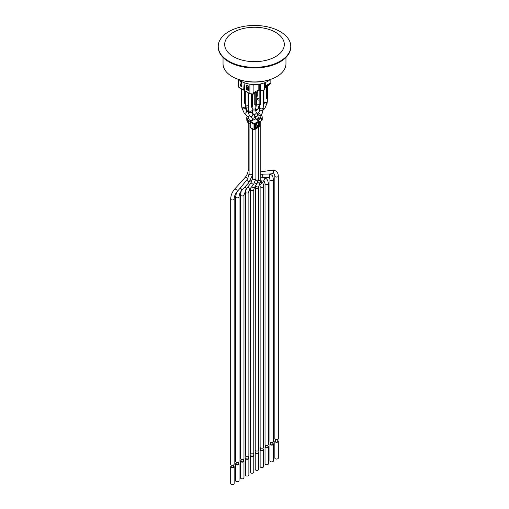 <?xml version="1.0" encoding="UTF-8"?>
<svg xmlns="http://www.w3.org/2000/svg" width="509" height="509" viewBox="0 0 509 509"><rect width="100%" height="100%" fill="white"/><g stroke="black" fill="none" stroke-linecap="round" stroke-linejoin="round"><path stroke-width="0.76" d="M268.949 174.091A1.737 1.323 86.5 0 1 269.668 175.999A1.737 1.323 86.5 0 1 268.478 177.348L269.172 177.482C269.56 177.59 269.815 178.29 269.935 179.594A1.737 0.999 180 0 0 270.444 180.301A1.737 0.999 180 0 0 272.334 180.517A1.737 0.999 180 0 0 273.409 179.594C272.57 175.242 273.148 175.942 269.7 174.002L260.678 174.18M236.59 192.237L235.591 196.843A1.737 0.999 180 0 0 237.328 197.848A1.737 0.999 180 0 0 239.065 196.843C239.141 194.578 240.089 192.37 241.909 190.232A1.737 0.509 -137.5 0 0 241.546 189.291A1.737 0.509 -137.5 0 0 240.229 188.114L247.635 178.901L249.086 173.747A1.737 0.999 180 0 0 249.595 174.453A1.737 0.999 180 0 0 252.432 174.123M251.128 182.629A1.737 0.401 -140.6 0 0 252.54 183.94A1.737 0.401 -140.6 0 0 253.66 184.366L255.9 178.57A1.737 0.999 180 0 1 254.169 179.575A1.737 0.999 180 0 1 252.432 178.57L250.765 183.259L246.477 188.724A1.737 0.401 -140.4 0 0 244.918 186.943M248.373 92.816L248.373 110.129A1.89 1.094 -0 0 0 248.926 110.905A1.89 1.094 -0 0 0 250.988 111.14A1.89 1.094 -0 0 0 252.152 110.129L252.152 106.915M251.077 93.98L251.077 106.998L251.548 107.265L251.548 94.21M248.087 101.017L248.068 92.638L248.373 105.433M251.548 107.265L252.439 106.75L252.439 94.33M259.412 104.53L259.412 107.749A1.89 1.094 -0 0 0 259.965 108.519A1.89 1.094 -0 0 0 262.027 108.761A1.89 1.094 -0 0 0 263.198 107.749L263.198 90.188M260.487 89.998L260.487 104.612L260.023 104.886L259.126 104.37L259.126 90.685M260.023 104.886L260.023 90.271M263.198 103.047L263.477 90.093M252.152 108.366A1.89 1.094 -0 0 0 252.604 108.78A1.89 1.094 -0 0 0 254.665 109.015A1.89 1.094 -0 0 0 255.836 108.003L255.836 104.79M254.761 92.625L254.761 104.873L255.225 105.14L255.225 92.861M255.225 105.14L256.116 104.625L256.116 92.982M263.643 101.73A1.89 1.094 -0 0 0 264.088 102.15A1.89 1.094 -0 0 0 266.15 102.385A1.89 1.094 -0 0 0 267.32 101.374L267.32 98.154M266.245 85.448L266.245 98.237L266.71 98.511L266.71 85.455M267.6 85.576L267.6 97.995L266.71 98.511M256.116 100.54A1.89 1.094 -0 0 0 256.95 99.637L256.95 96.417M257.23 92.638L257.23 96.258L256.116 96.64M256.339 96.774L256.339 92.962M241.68 88.948L241.68 106.266A1.89 1.094 -0 0 0 242.233 107.043A1.89 1.094 -0 0 0 244.295 107.278A1.89 1.094 -0 0 0 245.465 106.266L245.465 103.047M244.39 90.118L244.39 103.13L244.854 103.403L244.854 90.78M241.4 88.789L241.68 101.571M245.745 91.296L245.745 102.888L244.854 103.403M245.465 104.504A1.89 1.094 -0 0 0 245.911 104.918A1.89 1.094 -0 0 0 248.087 105.121M256.95 97.868A1.89 1.094 -0 0 0 257.401 98.282A1.89 1.094 -0 0 0 259.126 98.581M263.198 104.205A1.89 1.094 -0 0 0 263.643 103.499L263.643 100.279M263.923 89.883L263.923 100.12L263.477 100.375M264.559 87.65L265.291 87.224L265.291 82.515M259.215 84.163L259.215 90.736L260.576 89.947A2.367 1.368 0 0 0 263.134 90.201A2.367 1.368 0 0 0 264.559 88.948L264.559 82.802M259.215 90.736L258.152 90.125L258.152 84.309M253.794 114.837L255.244 116.555M259.138 126.525L254.01 129.483L254.557 129.477L254.29 123.725L254.01 124.202L254.557 124.196L259.126 121.556L259.062 121.066L255.543 118.775A0.617 0.356 -60 0 0 255.531 118.769L250.651 121.441A0.617 0.356 -60 0 0 250.218 122.198L250.218 127.479A0.617 0.356 -60 0 0 250.651 127.727M248.92 118.196A1.737 0.999 180 0 1 248.195 117.382A1.737 0.999 0 0 0 248.195 117.407A1.737 0.999 0 0 0 248.252 117.662L249.143 119.596A1.737 0.999 0 0 0 249.595 120.048L251.331 121.047M256.924 119.672L260.296 117.725A1.737 0.999 0 0 0 260.805 117.019A1.737 0.999 0 0 0 260.805 117.006A1.737 0.999 180 0 1 259.59 117.954A1.737 0.999 180 0 1 258.356 117.91M238.511 462.134L238.511 463.979A1.183 0.681 180 0 1 237.328 464.66A1.183 0.681 180 0 1 236.144 463.979L236.144 462.134M238.511 463.247A1.737 0.999 180 0 1 238.556 463.266A1.737 0.999 180 0 1 239.065 463.979A1.737 0.999 180 0 1 237.328 464.978A1.737 0.999 180 0 1 235.591 463.979A1.737 0.999 180 0 1 236.144 463.247M239.065 463.979L239.065 480.719A1.737 0.999 180 0 1 237.328 481.718A1.737 0.999 180 0 1 235.591 480.719L235.591 463.979M233.606 464.965L233.606 466.81A1.183 0.681 180 0 1 232.422 467.491A1.183 0.681 180 0 1 231.239 466.81L231.239 464.965M243.417 459.303L243.417 461.148A1.183 0.681 180 0 1 242.233 461.828A1.183 0.681 180 0 1 241.05 461.148L241.05 459.303M253.227 453.634L253.227 455.479A1.183 0.681 180 0 1 252.044 456.159A1.183 0.681 180 0 1 250.867 455.479L250.867 453.634M263.045 447.971L263.045 449.816A1.183 0.681 180 0 1 261.861 450.497A1.183 0.681 180 0 1 260.678 449.816L260.678 447.971M272.856 442.308L272.856 444.147A1.183 0.681 180 0 1 271.672 444.828A1.183 0.681 180 0 1 270.489 444.147L270.489 442.308M277.761 439.471L277.761 441.316A1.183 0.681 180 0 1 276.578 441.997A1.183 0.681 180 0 1 275.394 441.316L275.394 439.471M277.761 440.584A1.737 0.999 180 0 1 277.806 440.609A1.737 0.999 180 0 1 278.315 441.316A1.737 0.999 180 0 1 276.578 442.315A1.737 0.999 180 0 1 274.847 441.316A1.737 0.999 180 0 1 275.394 440.584M278.315 441.316L278.315 458.055A1.737 0.999 180 0 1 276.578 459.054A1.737 0.999 180 0 1 274.847 458.055L274.847 441.316M267.95 445.14L267.95 446.978A1.183 0.681 180 0 1 266.767 447.666A1.183 0.681 180 0 1 265.583 446.978L265.583 445.14M267.95 446.247A1.737 0.999 180 0 1 267.995 446.272A1.737 0.999 180 0 1 268.504 446.978A1.737 0.999 180 0 1 266.767 447.984A1.737 0.999 180 0 1 265.03 446.978A1.737 0.999 180 0 1 265.583 446.247M268.504 446.978L268.504 463.718A1.737 0.999 180 0 1 266.767 464.723A1.737 0.999 180 0 1 265.03 463.718L265.03 446.978M258.133 450.802L258.133 452.647A1.183 0.681 180 0 1 256.956 453.328A1.183 0.681 180 0 1 255.772 452.647L255.772 450.802M258.133 451.916A1.737 0.999 180 0 1 258.178 451.941A1.737 0.999 180 0 1 258.687 452.647A1.737 0.999 180 0 1 256.956 453.646A1.737 0.999 180 0 1 255.219 452.647A1.737 0.999 180 0 1 255.772 451.916M258.687 452.647L258.687 469.387A1.737 0.999 180 0 1 256.956 470.386A1.737 0.999 180 0 1 255.219 469.387L255.219 452.647M248.322 456.471L248.322 458.31A1.183 0.681 180 0 1 247.139 458.997A1.183 0.681 180 0 1 245.955 458.31L245.955 456.471M248.322 457.578A1.737 0.999 180 0 1 248.367 457.604A1.737 0.999 180 0 1 248.876 458.31A1.737 0.999 180 0 1 247.139 459.315A1.737 0.999 180 0 1 245.408 458.31A1.737 0.999 180 0 1 245.955 457.578M248.876 458.31L248.876 475.05A1.737 0.999 180 0 1 247.139 476.055A1.737 0.999 180 0 1 245.408 475.05L245.408 458.31M239.065 196.843L239.065 461.402A1.737 0.999 180 0 1 237.328 462.401A1.737 0.999 180 0 1 235.591 461.402L235.591 196.843M240.496 194.947A1.737 0.999 180 0 0 242.233 195.946A1.737 0.999 180 0 0 243.97 194.947L243.97 458.571A1.737 0.999 180 0 1 242.233 459.57A1.737 0.999 180 0 1 240.496 458.571L240.496 194.947L241.209 191.079M245.408 192.027A1.737 0.999 180 0 0 247.139 193.026A1.737 0.999 180 0 0 248.876 192.027L248.876 455.74A1.737 0.999 180 0 1 247.139 456.738A1.737 0.999 180 0 1 245.408 455.74L245.408 192.027L245.764 189.679M253.775 189.583A1.737 0.999 180 0 1 253.781 189.653L253.781 452.902A1.737 0.999 180 0 1 252.044 453.907A1.737 0.999 180 0 1 250.313 452.902L250.447 188.285M258.47 112.572L257.592 114.347M258.292 112.756L259.323 111.452A1.737 1.642 -141.8 0 0 259.724 113.793A1.737 1.642 -141.8 0 0 262.084 113.558L261.022 114.9A1.737 1.642 -141.8 0 1 258.235 114.678A1.737 1.642 -141.8 0 1 258.292 112.756L257.751 113.8A1.737 0.91 -137.5 0 1 257.045 113.507M265.03 183.571A1.737 0.999 180 0 0 265.348 184.15A1.737 0.999 180 0 0 267.289 184.525A1.737 0.999 180 0 0 268.504 183.571L268.504 444.408A1.737 0.999 180 0 1 266.767 445.407A1.737 0.999 180 0 1 265.03 444.408L265.03 183.571L264.216 181.439L263 180.988A1.737 1.171 94.4 0 0 264.26 179.632A1.737 1.171 94.4 0 0 263.63 177.654M230.685 198.981A1.737 0.999 180 0 0 232.422 199.98A1.737 0.999 180 0 0 234.153 198.981L234.153 464.233A1.737 0.999 180 0 1 232.422 465.239A1.737 0.999 180 0 1 230.685 464.233L230.685 198.981C230.825 195.373 232.142 192.103 234.63 189.151A1.737 0.763 -138.1 0 1 236.43 189.742A1.737 0.763 -138.1 0 1 237.213 191.473L241.113 187.127M274.847 176.063A1.737 0.999 180 0 0 275.229 176.687A1.737 0.999 180 0 0 277.157 177.005A1.737 0.999 180 0 0 278.315 176.063L278.315 438.739A1.737 0.999 180 0 1 276.578 439.744A1.737 0.999 180 0 1 274.847 438.739L274.847 176.063C274.637 174.6 274.364 173.881 274.02 173.919L272.48 173.639A1.737 1.139 81.7 0 0 273.384 172.157A1.737 1.139 81.7 0 0 272.506 170.311A1.737 1.139 81.7 0 0 271.978 170.21L260.805 171.832M260.124 186.358A1.737 0.999 180 0 0 260.633 187.064A1.737 0.999 180 0 0 262.523 187.28A1.737 0.999 180 0 0 263.592 186.358L263.592 447.239A1.737 0.999 180 0 1 261.861 448.238A1.737 0.999 180 0 1 260.124 447.239L260.124 186.358C260.004 185.053 259.749 184.353 259.361 184.252M273.409 179.594L273.409 441.57A1.737 0.999 180 0 1 271.672 442.575A1.737 0.999 180 0 1 269.935 441.57L269.935 179.594M255.219 187.586A1.737 0.999 180 0 0 256.288 188.515A1.737 0.999 180 0 0 258.178 188.298A1.737 0.999 180 0 0 258.687 187.586L258.687 450.071A1.737 0.999 180 0 1 256.956 451.076A1.737 0.999 180 0 1 255.219 450.071L255.353 186.084M233.606 466.079A1.737 0.999 180 0 1 233.65 466.104A1.737 0.999 180 0 1 234.153 466.81A1.737 0.999 180 0 1 232.422 467.809A1.737 0.999 180 0 1 230.685 466.81A1.737 0.999 180 0 1 231.239 466.079M234.153 466.81L234.153 483.55A1.737 0.999 180 0 1 232.422 484.549A1.737 0.999 180 0 1 230.685 483.55L230.685 466.81M243.417 460.41A1.737 0.999 180 0 1 243.461 460.435A1.737 0.999 180 0 1 243.97 461.148A1.737 0.999 180 0 1 242.233 462.147A1.737 0.999 180 0 1 240.496 461.148A1.737 0.999 180 0 1 241.05 460.41M243.97 461.148L243.97 477.887A1.737 0.999 180 0 1 242.233 478.886A1.737 0.999 180 0 1 240.496 477.887L240.496 461.148M253.227 454.747A1.737 0.999 180 0 1 253.272 454.772A1.737 0.999 180 0 1 253.781 455.479A1.737 0.999 180 0 1 252.044 456.484A1.737 0.999 180 0 1 250.313 455.479A1.737 0.999 180 0 1 250.867 454.747M253.781 455.479L253.781 472.218A1.737 0.999 180 0 1 252.044 473.217A1.737 0.999 180 0 1 250.313 472.218L250.313 455.479M263.045 449.078A1.737 0.999 180 0 1 263.089 449.103A1.737 0.999 180 0 1 263.592 449.816A1.737 0.999 180 0 1 261.861 450.815A1.737 0.999 180 0 1 260.124 449.816A1.737 0.999 180 0 1 260.678 449.078M263.592 449.816L263.592 466.556A1.737 0.999 180 0 1 261.861 467.555A1.737 0.999 180 0 1 260.124 466.556L260.124 449.816M272.856 443.415A1.737 0.999 180 0 1 272.9 443.441A1.737 0.999 180 0 1 273.409 444.147A1.737 0.999 180 0 1 271.672 445.152A1.737 0.999 180 0 1 269.935 444.147A1.737 0.999 180 0 1 270.489 443.415M273.409 444.147L273.409 460.887A1.737 0.999 180 0 1 271.672 461.892A1.737 0.999 180 0 1 269.935 460.887L269.935 444.147M259.062 121.066L259.246 121.397A0.394 0.394 0 0 0 259.062 121.066M246.776 117.407L246.776 119.978A3.156 1.82 0 0 0 246.878 120.448L246.878 117.872A3.156 1.82 180 0 1 246.776 117.407A3.156 1.82 180 0 1 247.527 116.224M246.878 117.872L247.775 119.806L247.775 122.383L246.878 120.448M261.302 120.881A3.156 1.82 0 0 0 262.224 119.596L262.224 117.019A3.156 1.82 180 0 1 261.302 118.304L261.302 120.881L259.246 122.071M255.009 124.845L255.836 125.322L256.841 124.743L256.841 127.32L255.836 127.899L255.009 127.422M250.218 124.139L248.589 123.197L248.589 120.627A3.156 1.82 180 0 1 247.775 119.806M247.775 122.383A3.156 1.82 0 0 0 248.589 123.197M248.589 120.627L250.403 121.67M262.224 117.019A3.156 1.82 180 0 0 262.122 116.548L261.232 114.633M257.872 120.289L261.302 118.304M256.841 124.743L255.677 124.069M255.836 127.899L255.836 125.322M256.122 123.814L256.409 124.285L255.785 124.005M250.352 127.765L254.099 129.668A0.394 0.394 0 0 0 254.475 129.655L259.049 127.021A0.394 0.394 0 0 0 259.246 126.677L259.246 121.397L258.865 127.008M241.253 82.573L241.253 81.879M241.762 86.288L240.458 85.531L241.285 82.477L241.762 82.757M240.458 84.888L241.762 85.646M244.721 89.508L243.684 90.106L244.129 83.54L244.797 90.748L249.887 93.688L253.126 94.012L253.126 84.997L254.373 84.519M238.034 79.251L238.034 85.302L238.6 87.173L243.684 90.106M240.458 85.493L240.025 85.741L240.025 81.173L241.762 82.178L241.762 86.746L240.025 85.741M258.152 90.125L257.452 90.526L257.452 92.46L257.121 92.651L257.121 90.717L253.775 92.651L253.775 93.809L253.437 94L253.437 92.842L253.126 93.026M247.94 86.441L247.94 85.741M248.456 89.508L247.145 88.751L247.978 86.339L248.456 86.619M269.401 83.629L269.401 84.411L268.574 85.321L268.943 85.054L268.606 85.245L268.606 84.087L265.291 86.002M269.401 84.411A1.578 0.91 180 0 1 268.943 85.054L268.943 83.896L270.114 83.222L270.114 79.582M247.145 88.751L247.145 89.393L248.456 90.15M270.966 79.251L270.966 83.711L270.114 83.222M247.145 89.355L246.719 89.603L246.719 85.035L248.456 86.04L248.456 90.608L246.719 89.603M260.576 83.928L260.576 89.947M253.476 84.5L253.476 85.035M249.887 84.182L249.887 93.688M238.6 79.449L238.6 87.173M261.651 81.465A29.726 17.166 180 0 1 247.349 81.465M240.782 80.123A29.178 16.842 0 0 0 268.218 80.123M223.037 57.453L223.037 63.778A31.463 18.165 0 0 0 232.25 76.617A31.463 18.165 0 0 0 266.538 80.556A31.463 18.165 0 0 0 285.963 63.778L285.963 57.453M270.177 79.525A18.528 10.695 180 0 1 241.4 81.383A18.528 10.695 180 0 1 238.823 79.525M275.579 56.626A29.808 17.211 0 0 0 275.579 32.29A29.808 17.211 0 0 0 233.421 32.29A29.808 17.211 0 0 0 233.421 56.626A29.808 17.211 0 0 0 275.579 56.626M280.147 31.583A36.273 20.939 180 0 1 290.773 46.389A36.273 20.939 180 0 1 254.5 67.334A36.273 20.939 180 0 1 218.227 46.389A36.273 20.939 180 0 1 228.853 31.583A36.273 20.939 180 0 1 280.147 31.583M218.227 46.389L218.227 47.038A36.273 20.939 0 0 0 254.5 67.977A36.273 20.939 0 0 0 290.773 47.038L290.773 46.389M260.805 121.167L260.805 179.658L258.896 186.237A1.737 1.279 -159.7 0 1 258.426 186.771A1.737 1.279 -159.7 0 1 256.778 186.809A1.737 1.279 -159.7 0 1 255.626 185.664M260.385 182.216A1.737 1.279 -159.7 0 1 257.63 182.413M261.62 174.326A1.737 1.323 86.5 0 1 261.982 174.466A1.737 1.323 86.5 0 1 262.79 176.368A1.737 1.323 86.5 0 1 261.588 177.781L268.478 177.348M247.635 178.901A1.737 0.763 -138.1 0 0 246.108 177.482A1.737 0.763 -138.1 0 0 245.134 177.45L234.63 189.151M251.503 181.885A1.737 0.401 -140.4 0 0 250.301 180.746M249.086 170.814A1.737 0.999 180 0 1 248.837 170.719A1.737 0.999 180 0 1 248.195 169.936C248.074 172.615 247.056 175.115 245.134 177.45M252.432 175.306L248.799 182.706A1.737 0.509 -137.5 0 0 248.392 181.719A1.737 0.509 -137.5 0 0 247.018 180.53A1.737 0.509 -137.5 0 0 246.693 180.371M253.437 94L254.239 93.166A1.578 0.91 180 0 1 253.775 93.809L253.437 94A1.578 0.91 180 0 1 251.211 94L251.319 94.07A1.419 0.821 0 0 0 253.329 94.07L250.714 93.771M257.121 92.651L257.452 92.46A1.578 0.91 180 0 0 257.917 91.811L257.121 92.651A1.578 0.91 180 0 1 254.888 92.651L255.003 92.714A1.419 0.821 0 0 0 257.007 92.714L254.284 92.358M268.606 85.245A1.578 0.91 180 0 1 266.493 85.308L266.487 85.308A1.419 0.821 0 0 0 268.498 85.308L266.411 85.321M244.072 89.883L244.517 90.138L244.072 89.883M265.723 85.754L265.723 87.306L264.896 88.216L265.259 87.949L264.928 88.146L264.928 87.433M264.928 88.146A1.578 0.91 180 0 1 264.559 88.299A1.419 0.821 0 0 0 264.814 88.21L264.559 88.362M263.038 108.182L263.038 109.314A1.737 0.999 180 0 1 261.302 110.313A1.737 0.999 180 0 1 259.565 109.314L259.565 108.182M255.677 108.442L255.677 110.02A1.737 0.999 180 0 1 253.94 111.019A1.737 0.999 180 0 1 252.209 110.02L252.209 108.442M252.636 120.296A1.737 0.999 180 0 1 252.432 119.825L252.025 117.872A1.737 1.546 130.1 0 0 254.538 115.537M252.432 119.64A1.737 0.999 180 0 1 250.555 120.258A1.737 0.999 180 0 1 249.092 119.341A1.737 0.999 180 0 1 249.086 119.265L249.086 119.469M260.805 179.658A1.737 0.999 180 0 1 258.241 180.536M249.588 115.689A1.737 0.833 132.5 0 1 247.768 116.446L249.086 119.265M248.526 110.892A1.737 0.725 140.6 0 1 247.361 111.007L248.551 112.457L246.623 110.701A1.737 0.833 132.5 0 1 246.77 111A1.737 0.833 132.5 0 1 245.834 112.775A1.737 0.833 132.5 0 1 244.282 113.259L247.768 116.446M245.3 107.806A1.737 0.999 180 0 1 245.306 107.883A1.737 0.999 180 0 1 243.569 108.888A1.737 0.999 180 0 1 241.839 107.883L244.282 113.259M248.373 106.845A1.737 0.999 180 0 1 246.521 106.985A1.737 0.999 180 0 1 245.516 106.076L247.45 111.458M253.66 184.366L250.326 188.425A1.737 0.401 -140.6 0 1 249.359 188.095A1.737 0.401 -140.6 0 1 247.978 186.911M258.356 127.415L258.356 179.263A1.737 0.999 180 0 1 257.484 180.135A1.737 0.999 180 0 1 255.741 180.129M253.692 114.741L253.132 113.901A1.737 1.533 146.2 0 0 256.014 111.974L257.427 114.086L258.356 117.967A1.737 0.999 180 0 1 255.862 118.871M257.427 114.086A1.737 1.533 146.2 0 1 255.276 116.561M253.883 114.9L252.4 113.653A1.737 1.546 130.1 0 1 250.167 116.306L252.025 117.872M252.4 113.653L252 111.7A1.737 0.999 180 0 1 250.263 112.705A1.737 0.999 180 0 1 248.526 111.7C248.519 113.609 249.066 115.149 250.167 116.306M258.356 179.263L257.14 183.291A1.737 0.833 -147.4 0 1 254.78 182.718M257.14 183.291L254.449 187.503L253.781 189.653A1.737 0.999 180 0 1 252.044 190.659A1.737 0.999 180 0 1 250.313 189.653M254.449 187.503A1.737 0.833 -147.4 0 1 253.278 187.624A1.737 0.833 -147.4 0 1 251.802 186.631M255.836 107.405L255.836 106.413M256.103 106.413L256.791 101.647A1.737 0.999 180 0 1 256.116 102.443M257.249 109.829L255.677 109.231M257.713 109.327L259.342 104.886L256.631 103.855M259.126 100.057A1.737 0.999 180 0 1 257.828 99.936A1.737 0.999 180 0 1 257 99.083L256.791 101.151M260.697 181.026L261.034 181.21A1.737 1.419 119.1 0 1 261.047 181.217A1.737 1.419 119.1 0 1 261.499 183.278A1.737 1.419 119.1 0 1 259.596 184.347M259.565 109.626A1.737 0.91 -137.5 0 1 258.89 108.162A1.737 0.91 -137.5 0 1 259.017 107.902L255.9 111.306M263.198 107.418L263.484 105.433A1.737 0.999 180 0 1 263.198 105.987M263.013 110.249L264.775 108.481A1.737 0.694 -135.1 0 1 263.185 107.863M264.775 108.481L267.161 102.99A1.737 0.999 180 0 1 265.494 103.995A1.737 0.999 180 0 1 263.7 103.066A1.737 0.999 180 0 1 263.694 102.99L263.484 104.218M250.651 121.441L254.29 123.725L258.865 121.085L255.276 118.832M256.504 124.158L256.536 123.572M256.841 125.265L258.795 126.003L258.795 122.784L258.248 122.79L258.248 126.009L256.841 127.142M254.977 128.115L255.448 128.573L258.235 126.964L256.841 125.78M258.235 126.964A0.789 0.458 120 0 0 258.795 126.003M258.795 122.784A0.789 0.458 120 0 0 258.235 122.459L255.225 124.253M255.448 124.069A0.789 0.458 120 0 0 254.888 125.036L254.901 127.937M254.888 128.255A0.789 0.458 120 0 0 255.448 128.573M255.683 127.81L255.009 127.988M250.218 122.198L254.01 124.202L254.01 129.483L250.218 127.479M244.027 89.908L244.517 90.138A1.578 0.91 180 0 0 244.765 90.258M244.517 89.622L244.517 90.138M265.259 87.243L265.259 87.949A1.578 0.91 180 0 0 265.723 87.306M254.888 92.008L254.888 92.651M255.136 116.294L255.868 118.985M249.086 123.483L249.086 173.747M248.182 116.885L248.195 117.407M248.195 122.917L248.195 169.936M260.805 117L261.06 114.843M248.799 182.706L241.909 190.232M246.623 110.701L245.338 108.347L245.306 106.705M241.839 106.705L241.839 107.883M243.97 194.947L246.477 188.724M252 111.185L252.311 111.566M245.516 104.58L245.516 106.076M258.356 117.967L258.356 118.852M248.876 192.027C248.57 191.823 249.054 190.621 250.326 188.425M252.432 119.825L252.432 120.41M252.432 128.822L252.432 178.57M255.9 128.834L255.9 178.57M248.526 110.568L248.526 111.7M252 110.568L252 111.7M256.014 111.974L255.677 110.02M253.132 113.901L252.209 110.02M260.729 180.816L263 180.988M268.504 183.571L267.645 180.192L266.423 178.761L263.999 177.628M256.791 100.076L256.791 101.647M234.153 198.981C234.274 196.309 235.292 193.802 237.213 191.473M269.713 174.04L272.48 173.639M278.315 176.063C278.035 171.959 275.923 170.006 271.978 170.21M257 97.951L257 99.083M263.592 186.358C263.509 183.819 262.657 182.107 261.034 181.21M259.017 107.902L259.412 107.405M263.484 103.938L263.484 105.433M260.805 177.768L261.588 177.781M263.694 101.813L263.694 102.99M267.161 101.813L267.161 102.99M258.687 187.586L258.896 186.237M262.084 113.558L263.038 109.314M259.355 111.407L259.565 109.314M256.504 124.145L256.256 123.738M255.015 128.153L255.365 124.247L258.158 122.605M254.239 92.383L254.239 93.166M257.917 90.258L257.917 91.811"/></g></svg>
